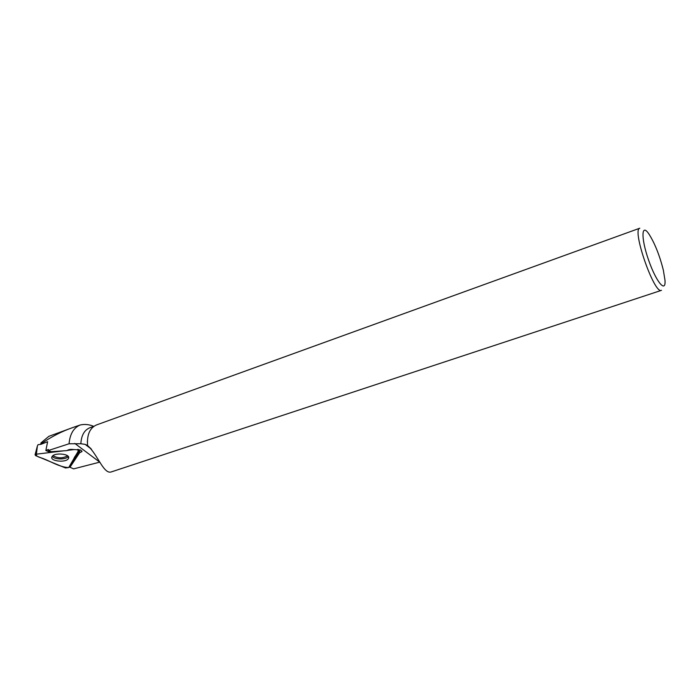 <?xml version="1.0" encoding="UTF-8"?>
<svg xmlns="http://www.w3.org/2000/svg" width="700" height="700" viewBox="0 0 700 700"><rect width="100%" height="100%" fill="white"/><g stroke="black" fill="none" stroke-linecap="round" stroke-linejoin="round"><path stroke-width="1.05" d="M36.4 454.177L35.07 454.755L35.648 455.639L65.468 467.959L68.688 467.574C58.94 467.18 50.102 460.731 40.381 457.59C36.732 456.47 35.595 455.315 36.969 454.108L63.849 450.817L36.4 454.177L37.363 446.066L38.062 444.666L40.968 444.308M73.824 449.601L67.358 450.389L73.824 449.601M68.688 467.574L78.689 450.38L77.639 449.365C79.415 452.244 74.848 455.551 73.938 458.544L68.688 467.574M52.019 456.689L52.001 456.724C49.28 461.248 66.246 463.059 68.416 458.517L68.547 458.22C70.691 453.793 54.014 452.218 52.019 456.689M69.108 466.847L73.614 468.877L99.522 462.201M93.957 426.265L89.784 427.77C84.315 430.098 81.34 435.418 80.85 443.748L69.064 443.774L48.379 450.52L51.188 451.701L67.165 450.59C68.276 449.558 70.289 449.19 73.194 449.505L80.657 450.004L81.891 451.64L79.616 452.751L69.921 467.346M80.85 443.748L85.103 444.351L87.561 445.515L87.377 441.306M69.064 443.774C69.939 434.009 73.649 427.752 80.176 424.996C84.612 423.981 89.127 424.436 93.748 426.335M111.51 471.844C103.784 474.968 97.711 454.423 87.561 445.515C86.844 434.849 89.784 428.006 96.373 424.996L639.8 228.209C631.549 229.338 654.456 294.971 661.483 290.334L111.51 471.844M90.011 448.079L90.475 448.044M80.176 424.996L73.246 427.385C61.758 431.349 50.934 436.914 40.766 444.08L40.976 442.881L48.773 436.406M40.722 444.404L47.635 441.7L45.85 450.52L48.414 449.47L48.379 450.52M663.311 269.964L665 280.324C665.989 293.632 656.197 282.056 648.611 260.146C640.911 238.28 641.279 222.854 648.725 233.713C654.605 242.856 659.47 254.931 663.311 269.964M78.514 450.669L79.66 450.494L69.921 467.189M45.85 450.52L48.816 451.771L50.768 451.526M79.66 450.494L79.616 452.751M68.215 456.452C66.36 459.865 54.005 459.734 52.308 456.269M53.008 455.639C57.794 458.465 62.641 458.526 67.559 455.814M74.795 443.424L99.304 461.816M37.363 446.066L35.07 454.755M78.575 449.452L78.671 449.907M68.478 456.873L68.547 458.22M85.234 444.439L91.499 449.207M73.246 427.402L48.755 436.363M81.891 451.64L81.9 450.992"/></g></svg>
